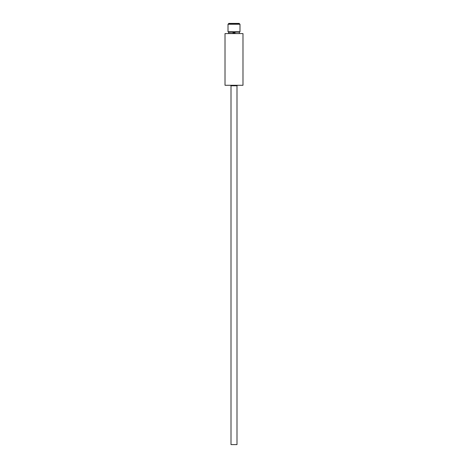 <?xml version="1.0" encoding="UTF-8"?>
<svg xmlns="http://www.w3.org/2000/svg" width="468" height="468" viewBox="0 0 468 468"><rect width="100%" height="100%" fill="white"/><g stroke="black" fill="none" stroke-linecap="round" stroke-linejoin="round"><path stroke-width="0.7" d="M231.005 85.784L231.005 444.6L236.995 444.6L236.995 85.784L231.005 85.784L230.508 85.281M242.986 33.579L225.014 33.579L225.014 85.281L242.986 85.281L242.986 33.579M239.639 32.081L228.361 32.081L228.01 31.736L239.99 31.736L239.639 32.081M228.01 24.248L228.361 23.897L239.639 23.897L239.99 24.248L228.01 24.248L228.01 31.736M239.242 23.897L239.242 23.4L228.758 23.4L228.758 23.897M234.994 33.181L234.994 32.38L233.005 32.38L233.005 33.181L234.994 33.181M239.364 32.081L228.659 32.181L228.659 33.38L239.54 33.579M239.341 32.181L239.341 33.38M239.99 24.248L239.99 31.736M236.995 85.784L237.492 85.281"/></g></svg>
